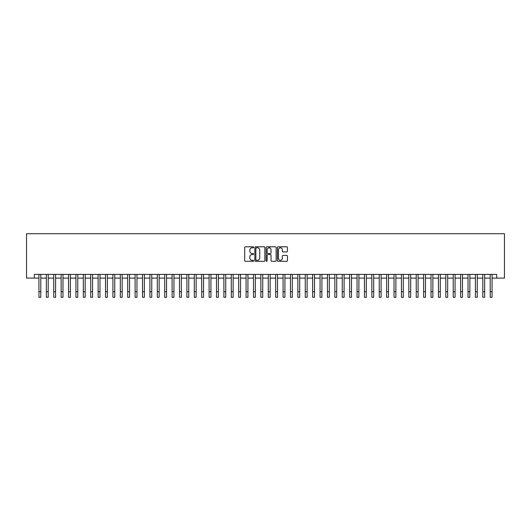 <?xml version="1.0" encoding="UTF-8"?>
<svg xmlns="http://www.w3.org/2000/svg" width="531" height="531" viewBox="0 0 531 531"><rect width="100%" height="100%" fill="white"/><g stroke="black" fill="none" stroke-linecap="round" stroke-linejoin="round"><path stroke-width="0.8" d="M253.665 247.3A0.511 0.511 0 0 0 253.154 246.789L245.441 246.789A0.723 0.723 0 0 0 244.711 247.519L244.711 260.588A0.723 0.723 0 0 0 245.441 261.312L253.154 261.312A0.511 0.511 0 0 0 253.665 260.807A0.511 0.511 0 0 0 253.154 260.296L252.159 260.296A2.323 2.323 0 0 1 249.835 257.973L249.835 256.885A2.323 2.323 0 0 1 252.159 254.561L253.154 254.561A0.511 0.511 0 0 0 253.665 254.05A0.511 0.511 0 0 0 253.154 253.546L252.159 253.546A2.323 2.323 0 0 1 249.835 251.223L249.835 250.128A2.323 2.323 0 0 1 252.159 247.804L253.154 247.804A0.511 0.511 0 0 0 253.665 247.3M286.72 251.913A0.723 0.723 0 0 0 287.45 251.183L287.45 247.519A0.723 0.723 0 0 0 286.72 246.789L278.151 246.789A0.723 0.723 0 0 0 277.428 247.519L277.428 260.588A0.723 0.723 0 0 0 278.151 261.312L286.72 261.312A0.723 0.723 0 0 0 287.45 260.588L287.45 256.154A0.723 0.723 0 0 0 286.72 255.431L283.056 255.431A0.723 0.723 0 0 0 282.326 256.154L282.326 258.351A1.945 1.945 0 0 1 280.388 260.296A1.945 1.945 0 0 1 278.443 258.351L278.443 249.749A1.945 1.945 0 0 1 280.388 247.804A1.945 1.945 0 0 1 282.326 249.749L282.326 251.183A0.723 0.723 0 0 0 283.056 251.913L286.72 251.913M34.316 278.098L34.316 274.394L496.684 274.394L496.684 278.098L504.45 278.098L504.45 233.706L26.55 233.706L26.55 278.098L38.942 278.098M264.863 247.519A0.723 0.723 0 0 0 264.139 246.789L255.57 246.789A0.723 0.723 0 0 0 254.847 247.519L254.847 260.588A0.723 0.723 0 0 0 255.57 261.312L264.139 261.312A0.723 0.723 0 0 0 264.863 260.588L264.863 247.519M266.861 246.789L275.43 246.789A0.723 0.723 0 0 1 276.153 247.519L276.153 260.588A0.723 0.723 0 0 1 275.43 261.312L271.766 261.312A0.723 0.723 0 0 1 271.036 260.588L271.036 255.285A0.723 0.723 0 0 0 270.312 254.561L267.876 254.561A0.723 0.723 0 0 0 267.153 255.285L267.153 260.807A0.511 0.511 0 0 1 266.642 261.312A0.511 0.511 0 0 1 266.137 260.807L266.137 247.519A0.723 0.723 0 0 1 266.861 246.789M40.794 278.098L46.336 278.098M48.188 278.098L53.737 278.098M55.589 278.098L61.138 278.098M62.983 278.098L68.532 278.098M70.384 278.098L75.933 278.098M77.778 278.098L83.327 278.098M85.179 278.098L90.728 278.098M92.573 278.098L98.122 278.098M99.974 278.098L105.523 278.098M107.368 278.098L112.917 278.098M114.769 278.098L120.318 278.098M122.17 278.098L127.712 278.098M129.564 278.098L135.113 278.098M136.965 278.098L142.514 278.098M144.359 278.098L149.908 278.098M151.76 278.098L157.309 278.098M159.154 278.098L164.703 278.098M166.555 278.098L172.104 278.098M173.949 278.098L179.498 278.098M181.35 278.098L186.899 278.098M188.751 278.098L194.293 278.098M196.145 278.098L201.694 278.098M203.546 278.098L209.095 278.098M210.94 278.098L216.489 278.098M218.341 278.098L223.89 278.098M225.735 278.098L231.284 278.098M233.136 278.098L238.684 278.098M240.53 278.098L246.079 278.098M247.931 278.098L253.479 278.098M255.325 278.098L260.874 278.098M262.726 278.098L268.274 278.098M270.126 278.098L275.675 278.098M277.521 278.098L283.069 278.098M284.921 278.098L290.47 278.098M292.315 278.098L297.864 278.098M299.716 278.098L305.265 278.098M307.11 278.098L312.659 278.098M314.511 278.098L320.06 278.098M321.905 278.098L327.454 278.098M329.306 278.098L334.855 278.098M336.707 278.098L342.249 278.098M344.101 278.098L349.65 278.098M351.502 278.098L357.051 278.098M358.896 278.098L364.445 278.098M366.297 278.098L371.846 278.098M373.691 278.098L379.24 278.098M381.092 278.098L386.641 278.098M388.486 278.098L394.035 278.098M395.887 278.098L401.436 278.098M403.288 278.098L408.83 278.098M410.682 278.098L416.231 278.098M418.083 278.098L423.632 278.098M425.477 278.098L431.026 278.098M432.878 278.098L438.427 278.098M440.272 278.098L445.821 278.098M447.673 278.098L453.222 278.098M455.067 278.098L460.616 278.098M462.468 278.098L468.017 278.098M469.862 278.098L475.411 278.098M477.263 278.098L482.812 278.098M484.664 278.098L490.206 278.098M492.058 278.098L496.684 278.098M256.367 247.804A0.511 0.511 0 0 0 255.862 248.316L255.862 259.785A0.511 0.511 0 0 0 256.367 260.296L257.422 260.296A2.323 2.323 0 0 0 259.745 257.973L259.745 250.128A2.323 2.323 0 0 0 257.422 247.804L256.367 247.804M271.036 249.789A1.945 1.945 0 0 0 269.098 247.844A1.945 1.945 0 0 0 267.153 249.789L267.153 252.816A0.723 0.723 0 0 0 267.876 253.546L270.312 253.546A0.723 0.723 0 0 0 271.036 252.816L271.036 249.789M38.942 291.745L40.794 291.745L40.794 297.294L38.942 297.294L38.942 274.394M40.794 291.745L40.794 274.394M46.336 297.294L48.188 297.294L46.336 297.294L46.336 274.394M48.188 297.294L48.188 274.394M53.737 297.294L55.589 297.294L53.737 297.294L53.737 274.394M55.589 297.294L55.589 274.394M61.138 297.294L62.983 297.294L61.138 297.294L61.138 274.394M62.983 297.294L62.983 274.394M68.532 297.294L70.384 297.294L68.532 297.294L68.532 274.394M70.384 297.294L70.384 274.394M75.933 297.294L77.778 297.294L75.933 297.294L75.933 274.394M77.778 297.294L77.778 274.394M83.327 297.294L85.179 297.294L83.327 297.294L83.327 274.394M85.179 297.294L85.179 274.394M90.728 297.294L92.573 297.294L90.728 297.294L90.728 274.394M92.573 297.294L92.573 274.394M98.122 297.294L99.974 297.294L98.122 297.294L98.122 274.394M99.974 297.294L99.974 274.394M105.523 297.294L107.368 297.294L105.523 297.294L105.523 274.394M107.368 297.294L107.368 274.394M112.917 297.294L114.769 297.294L112.917 297.294L112.917 274.394M114.769 297.294L114.769 274.394M120.318 297.294L122.17 297.294L120.318 297.294L120.318 274.394M122.17 297.294L122.17 274.394M127.712 297.294L129.564 297.294L127.712 297.294L127.712 274.394M129.564 297.294L129.564 274.394M135.113 297.294L136.965 297.294L135.113 297.294L135.113 274.394M136.965 297.294L136.965 274.394M142.514 297.294L144.359 297.294L142.514 297.294L142.514 274.394M144.359 297.294L144.359 274.394M149.908 297.294L151.76 297.294L149.908 297.294L149.908 274.394M151.76 297.294L151.76 274.394M157.309 297.294L159.154 297.294L157.309 297.294L157.309 274.394M159.154 297.294L159.154 274.394M164.703 297.294L166.555 297.294L164.703 297.294L164.703 274.394M166.555 297.294L166.555 274.394M172.104 297.294L173.949 297.294L172.104 297.294L172.104 274.394M173.949 297.294L173.949 274.394M179.498 297.294L181.35 297.294L179.498 297.294L179.498 274.394M181.35 297.294L181.35 274.394M186.899 297.294L188.751 297.294L186.899 297.294L186.899 274.394M188.751 297.294L188.751 274.394M194.293 297.294L196.145 297.294L194.293 297.294L194.293 274.394M196.145 297.294L196.145 274.394M201.694 297.294L203.546 297.294L201.694 297.294L201.694 274.394M203.546 297.294L203.546 274.394M209.095 297.294L210.94 297.294L209.095 297.294L209.095 274.394M210.94 297.294L210.94 274.394M216.489 297.294L218.341 297.294L216.489 297.294L216.489 274.394M218.341 297.294L218.341 274.394M223.89 297.294L225.735 297.294L223.89 297.294L223.89 274.394M225.735 297.294L225.735 274.394M231.284 297.294L233.136 297.294L231.284 297.294L231.284 274.394M233.136 297.294L233.136 274.394M238.684 297.294L240.53 297.294L238.684 297.294L238.684 274.394M240.53 297.294L240.53 274.394M246.079 297.294L247.931 297.294L246.079 297.294L246.079 274.394M247.931 297.294L247.931 274.394M253.479 297.294L255.325 297.294L253.479 297.294L253.479 274.394M255.325 297.294L255.325 274.394M260.874 297.294L262.726 297.294L260.874 297.294L260.874 274.394M262.726 297.294L262.726 274.394M268.274 297.294L270.126 297.294L268.274 297.294L268.274 274.394M270.126 297.294L270.126 274.394M269.642 247.924L269.642 246.789M275.675 297.294L277.521 297.294L275.675 297.294L275.675 274.394M277.521 297.294L277.521 274.394M283.069 297.294L284.921 297.294L283.069 297.294L283.069 274.394M284.921 297.294L284.921 274.394M290.47 297.294L292.315 297.294L290.47 297.294L290.47 274.394M292.315 297.294L292.315 274.394M297.864 297.294L299.716 297.294L297.864 297.294L297.864 274.394M299.716 297.294L299.716 274.394M305.265 297.294L307.11 297.294L305.265 297.294L305.265 274.394M307.11 297.294L307.11 274.394M312.659 297.294L314.511 297.294L312.659 297.294L312.659 274.394M314.511 297.294L314.511 274.394M320.06 297.294L321.905 297.294L320.06 297.294L320.06 274.394M321.905 297.294L321.905 274.394M327.454 297.294L329.306 297.294L327.454 297.294L327.454 274.394M329.306 297.294L329.306 274.394M334.855 297.294L336.707 297.294L334.855 297.294L334.855 274.394M336.707 297.294L336.707 274.394M342.249 297.294L344.101 297.294L342.249 297.294L342.249 274.394M344.101 297.294L344.101 274.394M349.65 297.294L351.502 297.294L349.65 297.294L349.65 274.394M351.502 297.294L351.502 274.394M357.051 297.294L358.896 297.294L357.051 297.294L357.051 274.394M358.896 297.294L358.896 274.394M364.445 297.294L366.297 297.294L364.445 297.294L364.445 274.394M366.297 297.294L366.297 274.394M371.846 297.294L373.691 297.294L371.846 297.294L371.846 274.394M373.691 297.294L373.691 274.394M379.24 297.294L381.092 297.294L379.24 297.294L379.24 274.394M381.092 297.294L381.092 274.394M386.641 297.294L388.486 297.294L386.641 297.294L386.641 274.394M388.486 297.294L388.486 274.394M394.035 297.294L395.887 297.294L394.035 297.294L394.035 274.394M395.887 297.294L395.887 274.394M401.436 297.294L403.288 297.294L401.436 297.294L401.436 274.394M403.288 297.294L403.288 274.394M408.83 297.294L410.682 297.294L408.83 297.294L408.83 274.394M410.682 297.294L410.682 274.394M416.231 297.294L418.083 297.294L416.231 297.294L416.231 274.394M418.083 297.294L418.083 274.394M423.632 297.294L425.477 297.294L423.632 297.294L423.632 274.394M425.477 297.294L425.477 274.394M431.026 297.294L432.878 297.294L431.026 297.294L431.026 274.394M432.878 297.294L432.878 274.394M438.427 297.294L440.272 297.294L438.427 297.294L438.427 274.394M440.272 297.294L440.272 274.394M445.821 297.294L447.673 297.294L445.821 297.294L445.821 274.394M447.673 297.294L447.673 274.394M453.222 297.294L455.067 297.294L453.222 297.294L453.222 274.394M455.067 297.294L455.067 274.394M460.616 297.294L462.468 297.294L460.616 297.294L460.616 274.394M462.468 297.294L462.468 274.394M468.017 297.294L469.862 297.294L468.017 297.294L468.017 274.394M469.862 297.294L469.862 274.394M475.411 297.294L477.263 297.294L475.411 297.294L475.411 274.394M477.263 297.294L477.263 274.394M482.812 297.294L484.664 297.294L482.812 297.294L482.812 274.394M484.664 297.294L484.664 274.394M490.206 297.294L492.058 297.294L490.206 297.294L490.206 274.394M492.058 297.294L492.058 274.394M46.336 291.745L48.188 291.745M53.737 291.745L55.589 291.745M61.138 291.745L62.983 291.745M68.532 291.745L70.384 291.745M75.933 291.745L77.778 291.745M83.327 291.745L85.179 291.745M90.728 291.745L92.573 291.745M98.122 291.745L99.974 291.745M105.523 291.745L107.368 291.745M112.917 291.745L114.769 291.745M120.318 291.745L122.17 291.745M127.712 291.745L129.564 291.745M135.113 291.745L136.965 291.745M142.514 291.745L144.359 291.745M149.908 291.745L151.76 291.745M157.309 291.745L159.154 291.745M164.703 291.745L166.555 291.745M172.104 291.745L173.949 291.745M179.498 291.745L181.35 291.745M186.899 291.745L188.751 291.745M194.293 291.745L196.145 291.745M201.694 291.745L203.546 291.745M209.095 291.745L210.94 291.745M216.489 291.745L218.341 291.745M223.89 291.745L225.735 291.745M231.284 291.745L233.136 291.745M238.684 291.745L240.53 291.745M246.079 291.745L247.931 291.745M253.479 291.745L255.325 291.745M260.874 291.745L262.726 291.745M268.274 291.745L270.126 291.745M275.675 291.745L277.521 291.745M283.069 291.745L284.921 291.745M290.47 291.745L292.315 291.745M297.864 291.745L299.716 291.745M305.265 291.745L307.11 291.745M312.659 291.745L314.511 291.745M320.06 291.745L321.905 291.745M327.454 291.745L329.306 291.745M334.855 291.745L336.707 291.745M342.249 291.745L344.101 291.745M349.65 291.745L351.502 291.745M357.051 291.745L358.896 291.745M364.445 291.745L366.297 291.745M371.846 291.745L373.691 291.745M379.24 291.745L381.092 291.745M386.641 291.745L388.486 291.745M394.035 291.745L395.887 291.745M401.436 291.745L403.288 291.745M408.83 291.745L410.682 291.745M416.231 291.745L418.083 291.745M423.632 291.745L425.477 291.745M431.026 291.745L432.878 291.745M438.427 291.745L440.272 291.745M445.821 291.745L447.673 291.745M453.222 291.745L455.067 291.745M460.616 291.745L462.468 291.745M468.017 291.745L469.862 291.745M475.411 291.745L477.263 291.745M482.812 291.745L484.664 291.745M490.206 291.745L492.058 291.745"/></g></svg>
